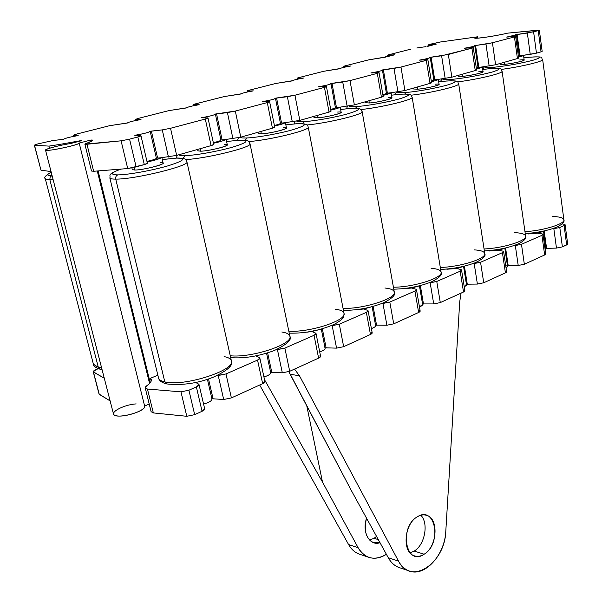 <?xml version="1.0" encoding="UTF-8"?>
<svg xmlns="http://www.w3.org/2000/svg" width="602" height="602" viewBox="0 0 602 602"><rect width="100%" height="100%" fill="white"/><g stroke="black" fill="none" stroke-linecap="round" stroke-linejoin="round"><path stroke-width="0.9" d="M153.344 412.919L147.445 389.042L153.344 412.919L151.11 411.693L145.217 387.899L146.753 385.762C150.191 383.369 151.696 381.284 151.275 379.516L150.492 378.274L157.852 375.174L150.492 378.274C152.366 380.178 151.117 382.676 146.753 385.762C144.488 387.455 144.713 388.546 147.445 389.042L180.961 391.842L188.9 390.209L194.679 414.665L186.793 416.291L153.344 412.919L186.793 416.291L194.679 414.665L202.069 411.286C204.492 410.097 205.229 409.112 204.274 408.329M207.412 379.29L211.964 399.013C211.881 400.842 209.082 402.535 203.574 404.077C209.549 402.369 212.295 400.578 211.821 398.712M259.853 358.062L259.342 357.543C260.388 358.182 259.793 359.033 257.543 360.094L262.653 383.647L257.543 360.094L259.853 358.062L264.918 381.525L262.653 383.647L231.386 397.914L225.976 373.947L257.543 360.094L225.976 373.947L218.225 375.535L223.688 399.495L218.225 375.535L217.307 375.505L225.976 373.947L231.386 397.914L223.688 399.495L211.896 398.727L223.688 399.495L231.386 397.914L262.653 383.647C264.872 382.556 265.459 381.66 264.398 380.968M266.558 353.231L270.719 372.676C270.712 374.158 268.454 375.588 263.932 376.957C269.064 375.355 271.254 373.789 270.486 372.254M316.042 333.553L315.425 333.004C316.562 333.568 316.095 334.336 314.033 335.314L318.608 358.115L314.033 335.314L316.042 333.553L320.588 356.271L318.608 358.115L289.705 371.299L284.859 348.114L314.033 335.314L284.859 348.114L277.432 349.627L282.323 372.819L277.432 349.627L276.536 349.611L284.859 348.114L289.705 371.299L282.323 372.819L270.637 372.284L282.323 372.819L289.705 371.299L318.608 358.115C320.655 357.106 321.114 356.294 319.971 355.684M321.302 329.091L325.11 348.272C325.155 349.476 323.349 350.673 319.707 351.861C324.057 350.394 325.75 349.032 324.794 347.768M368.108 310.828L367.401 310.263C368.605 310.76 368.251 311.46 366.347 312.363L370.463 334.456L366.347 312.363L368.108 310.828L372.194 332.846L370.463 334.456L343.659 346.684L339.31 324.222L366.347 312.363L339.31 324.222L332.176 325.674L336.571 348.137L332.176 325.674L331.266 325.674L339.31 324.222L343.659 346.684L336.571 348.137L325.02 347.805L336.571 348.137L343.659 346.684L370.463 334.456C372.352 333.523 372.691 332.786 371.487 332.244M372.126 306.681L375.618 325.599C375.678 326.57 374.271 327.556 371.404 328.572C375.016 327.247 376.288 326.066 375.197 325.042M416.486 289.697L415.689 289.141C416.953 289.57 416.697 290.209 414.936 291.044L418.638 312.468L414.936 291.044L416.486 289.697L420.166 311.061L418.638 312.468L393.723 323.838L389.81 302.069L414.936 291.044L389.81 302.069L382.947 303.461L386.898 325.23L382.947 303.461L381.977 303.476L389.81 302.069L393.723 323.838L386.898 325.23L375.52 325.08L386.898 325.23L393.723 323.838L418.638 312.468C420.384 311.603 420.632 310.933 419.368 310.459M419.443 285.897L422.627 304.484L419.451 306.907C422.378 305.726 423.266 304.717 422.115 303.882M461.553 270.012L460.673 269.455C461.982 269.831 461.817 270.411 460.184 271.193L463.517 291.993L460.184 271.193L461.553 270.012L464.872 290.751L463.517 291.993L440.295 302.588L436.766 281.465L460.184 271.193L436.766 281.465L430.159 282.805L433.718 303.927L430.159 282.805L429.098 282.827L436.766 281.465L440.295 302.588L433.718 303.927L422.529 303.927L433.718 303.927L440.295 302.588L463.517 291.993C465.143 291.187 465.301 290.57 463.991 290.156M463.6 266.618L466.497 284.761L464.225 286.687C466.505 285.664 467.062 284.814 465.895 284.144M503.633 251.621L502.678 251.079C504.024 251.41 503.942 251.937 502.422 252.667L505.432 272.872L502.422 252.667L503.633 251.621L506.636 271.773L505.432 272.872L483.73 282.774L480.554 262.261L502.422 252.667L480.554 262.261L474.173 263.548L477.394 284.061L474.173 263.548L472.984 263.586L480.554 262.261L483.73 282.774L477.394 284.061L466.407 284.182L477.394 284.061L483.73 282.774L505.432 272.872C506.944 272.112 507.019 271.555 505.68 271.186M504.897 248.581L507.531 266.31L506.041 267.77C507.704 266.904 507.968 266.204 506.839 265.678M543.027 234.396L541.996 233.877C543.373 234.163 543.358 234.645 541.935 235.329L544.659 254.97L541.935 235.329L543.027 234.396L545.736 253.999L544.659 254.97L524.342 264.24L521.467 244.307L541.935 235.329L521.467 244.307L515.312 245.556L521.467 244.307L524.342 264.24L518.217 265.482L515.312 245.556L513.942 245.608L515.312 245.556L518.217 265.482L507.441 265.715L518.217 265.482L524.342 264.24L544.659 254.97C546.067 254.262 546.082 253.751 544.712 253.427M543.591 231.672L545.984 249.01L545.186 250.011L545.991 249.085L545.216 248.37M565.112 224.742L564.059 224.23C565.444 224.493 565.459 224.952 564.104 225.607L566.663 244.931L564.104 225.607L565.112 224.742L567.671 244.021L562.388 246.88L559.792 227.496L564.104 225.607L559.792 227.496L553.84 228.7L559.792 227.496L562.388 246.88L556.459 248.084L553.84 228.7L552.252 228.768L553.84 228.7L556.459 248.084L545.901 248.408L556.459 248.084L562.388 246.88L566.663 244.931C568.017 244.254 567.995 243.765 566.61 243.464M99.255 394.325L110.128 400.94L99.037 394.024L93.257 371.795L104.274 378.207L93.468 372.081L99.255 394.325L93.468 372.081C92.851 371.434 93.731 370.606 96.117 369.598L98.276 368.725L96.117 369.598L93.257 371.795M136.15 403.904C122.981 404.687 107.449 413.499 115.825 415.636C123.786 418.006 145.993 410.549 144.63 406.041L149.213 404.04L144.63 406.041C146.7 411.76 114.327 420.046 113.485 413.965L45.519 150.101C45.255 152.11 80.299 144.766 79.178 143.058L144.63 406.041L79.178 143.058L89.721 140.319L90.112 141.937L89.721 140.319L79.178 143.058C79.788 144.442 55.429 150.101 47.626 150.365C39.363 150.771 57.047 145.571 70.788 143.487C60.185 145.074 44.706 149.108 45.519 150.101M537.736 233.17L546.27 230.453L537.736 233.17L528.564 233.952L525.644 233.576L528.564 233.952L528.481 233.365L528.564 233.952L537.736 233.17L541.996 233.877L537.736 233.17M546.593 248.445L544.253 231.431L546.593 248.445M564.059 224.23L562.065 223.936L564.059 224.23M145.217 387.899L147.445 389.042L180.961 391.842L186.793 416.291L180.961 391.842L188.9 390.209L194.679 414.665L202.069 411.286L196.365 386.935L188.9 390.209L196.365 386.935C198.818 385.784 199.571 384.844 198.622 384.114L195.748 382.398L199.029 384.588L204.688 408.841L202.069 411.286L196.365 386.935L199.029 384.588M259.342 357.543L255.895 355.895L258.07 355.436L255.873 355.887L259.342 357.543M315.425 333.004L311.753 331.559L306.93 332.176L318.262 329.904L311.753 331.559L315.425 333.004M367.401 310.263L363.548 309.007L356.143 309.737L363.548 309.007L371.231 306.915L363.548 309.007L367.401 310.263M415.689 289.141L411.693 288.042L402.527 288.742L411.693 288.042L419.948 285.687L411.693 288.042L415.689 289.141M447.068 269.214L456.564 268.507L465.075 265.979L456.564 268.507L460.673 269.455L456.564 268.507L446.12 269.124M489.155 251.004L498.486 250.259L507.072 247.61L498.486 250.259L502.678 251.079L498.486 250.259L487.093 250.763M529.677 57.22L529.308 57.258C541.153 56.257 542.613 57.182 533.696 60.049C521.656 63.248 508.6 65.633 494.52 67.198C487.146 67.86 484.023 67.642 485.152 66.544C484.023 67.642 487.146 67.86 494.52 67.198L493.392 68.417L494.52 67.198C508.6 65.633 521.656 63.248 533.696 60.049C542.613 57.182 541.153 56.257 529.308 57.258L529.534 57.22C547.188 56.091 539.934 58.116 542.65 59.59C543.839 61.314 520.075 66.988 501.06 69.448C520.075 66.988 543.839 61.314 542.65 59.59L563.886 219.745C565.316 223.869 543.38 230.671 524.974 231.665C543.38 230.671 565.316 223.869 563.886 219.745C563.352 217.796 559.567 216.705 552.523 216.487M529.308 57.258L523.883 57.89L529.308 57.258M523.529 55.309L523.514 55.271C523.62 55.632 521.949 56.234 518.495 57.07L523.529 55.309L524.184 60.065C524.809 60.855 511.79 63.699 504.499 64.346C516.17 63.285 532.138 58.68 519.737 59.989M504.499 64.346L504.205 62.315L504.499 64.346L500.187 64.263L500.074 63.488M515.643 36.451L518.631 58.04L517.434 58.56L514.439 36.918L492.428 42.765L495.596 64.76L482.36 66.912L495.596 64.76L517.434 58.56L514.439 36.918L515.643 36.451L506.651 37.083C514.183 35.751 517.186 34.954 515.673 34.705L517.095 34.532L520.023 55.738L523.514 55.271L520.023 55.738L517.095 34.532L527.344 33.042L530.234 54.368L523.514 55.271L536.45 53.157L541.04 51.847C542.485 51.418 542.515 51.223 541.108 51.283M93.641 171.277L86.966 144.254L93.641 171.277L91.527 171.036L84.867 144.134L86.816 143.148C90.774 141.816 92.685 140.853 92.55 140.266L89.721 140.319L90.571 140.274L90.894 141.59L90.571 140.274L91.956 139.92C93.558 140.364 91.85 141.44 86.816 143.148C84.19 144.066 84.242 144.435 86.966 144.254L121.092 140.815L129.573 139.16L136.127 166.904L127.714 168.56L93.641 171.277L127.714 168.56L144.299 164.587C146.986 163.789 147.896 163.285 147.031 163.074M84.867 144.134L121.092 140.815L127.714 168.56L121.092 140.815L129.573 139.16L136.127 166.904L144.299 164.587L137.828 136.963L140.966 135.751L147.385 163.24L144.299 164.587L137.828 136.963L129.573 139.16L137.828 136.963C140.552 136.218 141.485 135.774 140.62 135.631L134.773 135.299C144.059 133.697 149.161 132.35 150.086 131.259L162.269 129.889L170.532 128.279L176.649 155.391L161.306 157.724L176.649 155.391L211.069 145.616C213.522 144.886 214.252 144.442 213.258 144.292M140.966 135.751L134.773 135.299C143.411 133.832 148.543 132.515 150.176 131.341L151.395 131.176L157.604 158.1L161.306 157.724C159.169 158.981 154.428 160.41 147.091 162.006C154.428 160.41 159.169 158.981 161.306 157.724L157.604 158.1L151.395 131.176L162.269 129.889L168.447 157.002L162.269 129.889L170.532 128.279L176.649 155.391L211.069 145.616L205.305 119.038L207.999 118L213.71 144.457L211.069 145.616L205.305 119.038L170.532 128.279L205.305 119.038C207.788 118.353 208.533 117.969 207.547 117.879L201.158 117.766C210.143 116.209 214.839 114.974 215.223 114.056L235.322 111.069L240.777 137.173L225.81 139.476L240.777 137.173L272.435 128.173C274.685 127.504 275.264 127.12 274.166 127.007M207.999 118L201.158 117.766C209.233 116.397 213.973 115.2 215.396 114.162L216.577 113.951L222.115 139.882L225.81 139.476C224.215 140.537 220.099 141.801 213.454 143.268C220.099 141.801 224.215 140.537 225.81 139.476L222.115 139.882L216.577 113.951L227.428 112.604L232.929 138.708L227.428 112.604L235.322 111.069L240.777 137.173L272.435 128.173L267.296 102.573L269.621 101.67L274.73 127.172L272.435 128.173L267.296 102.573L235.322 111.069L267.296 102.573C269.568 101.941 270.163 101.61 269.064 101.557L262.239 101.633C270.953 100.12 275.272 98.976 275.212 98.209L294.942 95.229L299.819 120.392L285.228 122.673L299.819 120.392L329.046 112.085C331.115 111.475 331.551 111.129 330.37 111.061M269.621 101.67L262.239 101.633C269.809 100.353 274.219 99.255 275.475 98.337L276.589 98.096L281.548 123.094L285.228 122.673C284.076 123.56 280.494 124.682 274.497 126.021C280.494 124.682 284.076 123.56 285.228 122.673L281.548 123.094L276.589 98.096L287.38 96.704L292.301 121.867L287.38 96.704L294.942 95.229L299.819 120.392L329.046 112.085L324.448 87.388L326.465 86.605L331.032 111.219L329.046 112.085L324.448 87.388L294.942 95.229L324.448 87.388C326.532 86.816 326.984 86.515 325.81 86.507L318.631 86.741C327.082 85.266 331.077 84.205 330.626 83.573L349.995 80.6L354.36 104.898L340.122 107.148L354.36 104.898L381.427 97.208C383.331 96.636 383.655 96.335 382.405 96.305M326.465 86.605L318.631 86.741C325.757 85.537 329.873 84.521 330.987 83.701L332.026 83.445L336.473 107.577L340.122 107.148C339.332 107.893 336.24 108.879 330.829 110.113C336.24 108.879 339.332 107.893 340.122 107.148L336.473 107.577L332.026 83.445L342.734 82.015L347.143 106.306L342.734 82.015L349.995 80.6L354.36 104.898L381.427 97.208L377.303 73.346L379.064 72.669L383.165 96.448L381.427 97.208L377.303 73.346L349.995 80.6L377.303 73.346C379.222 72.819 379.561 72.556 378.312 72.579L370.855 72.947C379.049 71.51 382.759 70.532 381.984 70.013L400.977 67.055L404.898 90.533L391.007 92.753L404.898 90.533L430.031 83.392C431.784 82.865 432.018 82.602 430.708 82.602M379.064 72.669L370.855 72.947C377.582 71.811 381.442 70.87 382.436 70.141L383.391 69.87L387.387 93.197L391.007 92.753C390.51 93.378 387.838 94.251 382.977 95.372C387.838 94.251 390.51 93.378 391.007 92.753L387.387 93.197L383.391 69.87L394.001 68.417L397.96 91.888L394.001 68.417L400.977 67.055L404.898 90.533L430.031 83.392L426.321 60.328L427.871 59.726L431.551 82.73L430.031 83.392L426.321 60.328L400.977 67.055L426.321 60.328C428.097 59.831 428.331 59.606 427.029 59.651L419.346 60.14C427.307 58.74 430.761 57.83 429.7 57.408L448.332 54.481L451.854 77.191L438.294 79.374L451.854 77.191L475.249 70.547C476.882 70.058 477.025 69.824 475.67 69.847M478.816 71.691C491.255 70.442 474.173 75.37 462.524 76.349L462.208 74.249L462.524 76.349C469.929 75.739 483.76 72.684 483.082 71.819L482.36 66.92C482.285 67.356 480.321 68.034 476.453 68.952C480.336 68.034 482.307 67.349 482.36 66.912L478.823 67.379L475.58 45.504L485.957 44.021L489.155 66.017L485.957 44.021L492.428 42.765L495.596 64.76L517.434 58.56C518.954 58.101 519.014 57.897 517.622 57.942M520.023 55.738L519.308 55.813L520.023 55.738M518.6 55.888L519.338 56.024L518.42 56.535L519.338 56.039L516.411 34.803L515.673 34.705L533.598 31.823L536.45 53.157L541.04 51.847L538.218 30.597L539.347 30.168L507.554 33.155C491.382 37.053 465.692 40.123 477.627 36.797L440.393 41.989L428.744 44.736L429.467 44.766L429.58 45.489L429.467 44.766L434.907 44.36L429.467 44.766C428.353 44.834 428.549 44.668 430.046 44.27L440.393 41.989L477.627 36.797L474.835 38.001C474.241 39.19 495.559 36.052 507.554 33.155L538.301 30.13C539.708 30.04 539.678 30.19 538.218 30.597L533.598 31.823L536.45 53.157L530.234 54.368L527.344 33.042L538.218 30.597L541.04 51.847L542.154 51.366L539.347 30.168M482.36 66.92L478.018 67.454L478.823 67.379L475.58 45.504L492.428 42.765L514.439 36.918C515.967 36.489 516.034 36.323 514.642 36.413L506.651 37.083L516.411 34.803M477.401 67.514C478.515 67.582 478.176 67.891 476.37 68.44L478.048 67.68L474.797 45.775L474.158 45.669L475.58 45.504L474.158 45.669C475.46 46 472.246 46.851 464.503 48.22C470.553 47.182 473.985 46.369 474.797 45.775M451.854 79.396C445.314 79.946 442.267 79.75 442.718 78.809C442.267 79.75 445.314 79.946 451.854 79.396L450.62 80.751L451.854 79.396C466.008 77.899 479.47 75.438 492.255 72.029C501.902 68.952 500.834 67.86 489.042 68.763C500.834 67.86 501.902 68.952 492.255 72.029C479.47 75.438 466.008 77.899 451.854 79.396M482.736 69.486L489.042 68.763L482.736 69.486M514.657 232.643C521.415 232.944 525.064 234.103 525.606 236.104C527.262 240.665 503.152 248.227 484.061 248.965C503.152 248.227 527.262 240.665 525.606 236.104L502.083 71.292C503.453 73.211 477.266 79.494 457.61 81.895C477.266 79.494 503.453 73.211 502.083 71.292C499.585 69.877 506.207 67.748 489.306 68.726L489.471 68.726M508.223 265.768L505.635 248.295L508.223 265.768M467.28 284.257L464.413 266.28L467.28 284.257M423.492 304.025L420.339 285.581L423.492 304.025M376.566 325.215L373.105 306.418L376.566 325.215M326.149 347.979L322.341 328.797L326.149 347.979M271.826 372.51L267.634 352.9L271.826 372.51M213.138 399.006L208.51 378.929L213.138 399.006M150.492 378.274L151.177 381.089L150.492 378.274M150.207 382.752L98.126 170.998L150.207 382.752M91.956 139.92L92.181 140.853L91.956 139.92M97.283 171.051L149.567 383.466L97.283 171.051M70.788 143.487L81.27 140.77L70.788 143.487M81.812 140.462L59.101 144.54L81.812 140.462M40.974 170.163L51.05 171.585L40.974 170.163L34.495 145.225L48.958 146.113L59.101 144.54L59.387 145.669L59.101 144.54L48.958 146.113L49.507 148.242L48.958 146.113L34.495 145.225L40.974 170.163L34.329 145.15L37.648 143.968L34.329 145.15M384.844 57.258L394.814 54.767L388.282 55.241L388.41 55.994L388.282 55.241L394.814 54.767C387.726 56.024 384.535 56.836 385.227 57.213L368.755 59.846L345.45 65.769C343.734 66.22 343.388 66.431 344.412 66.401L350.748 66.009C343.479 67.296 340.07 68.169 340.514 68.62L323.771 71.277L298.885 77.598C297.049 78.079 296.605 78.32 297.569 78.313L303.671 78.027C296.214 79.336 292.564 80.269 292.73 80.819L275.716 83.482L249.085 90.247C247.106 90.767 246.564 91.037 247.46 91.06L253.276 90.887C245.616 92.234 241.703 93.235 241.545 93.882L224.26 96.561L195.695 103.815C193.558 104.372 192.896 104.68 193.709 104.733L199.194 104.695C191.323 106.072 187.117 107.141 186.575 107.916L169.027 110.587L138.309 118.398L135.924 119.429L140.996 119.55C132.899 120.957 128.369 122.116 127.398 123.019L109.594 125.69L76.469 134.111L73.625 135.277L78.2 135.57C69.87 137.015 64.971 138.264 63.503 139.325L53.029 140.514L37.648 143.968L53.029 140.514L63.503 139.325M389.08 54.677L387.628 55.196L388.282 55.241C387.214 55.286 387.477 55.098 389.08 54.677L410.955 49.123L389.08 54.677M416.802 47.987L425.907 46.655L416.802 47.987M434.915 44.42L436.149 44.217C429.241 45.443 426.239 46.211 427.149 46.512L434.915 44.42M477.83 38.159L477.627 36.797L477.83 38.159M435.035 84.205C447.489 83.038 429.158 88.321 417.577 89.194L417.224 87.034L417.577 89.194C425.087 88.644 439.844 85.341 439.091 84.393L438.301 79.374C438.045 79.9 435.743 80.676 431.386 81.691C435.743 80.676 438.045 79.9 438.294 79.374L434.719 79.833L431.122 57.25L441.612 55.783L445.171 78.493L441.612 55.783L471.923 48.213C473.563 47.754 473.714 47.558 472.359 47.626L464.503 48.22L473.285 47.686L448.332 54.481L451.854 77.191L475.249 70.547L471.923 48.213L475.249 70.547L476.596 69.96L473.285 47.686M438.294 79.374L433.824 79.915L434.719 79.833L431.122 57.25L429.7 57.408L430.249 57.529L433.854 80.134L431.31 81.187C433.771 80.495 434.433 80.081 433.297 79.961M406.132 92.467C400.473 92.904 397.568 92.731 397.418 91.956C397.568 92.731 400.473 92.904 406.132 92.467L404.777 93.98L406.132 92.467C417.314 91.594 437.263 87.967 447.858 84.874C458.31 81.548 457.686 80.284 445.992 81.074C457.686 80.284 458.31 81.548 447.858 84.874C437.263 87.967 417.314 91.594 406.132 92.467M438.7 81.895L445.992 81.074L438.7 81.895M446.285 81.022L446.285 81.022C461.99 80.232 456.564 82.354 458.679 83.806C460.267 85.928 431.273 92.926 411.023 95.229C431.273 92.926 460.267 85.928 458.679 83.806L484.76 253.532C486.694 258.589 460.056 267.04 440.31 267.438C460.056 267.04 486.694 258.589 484.76 253.532C484.211 251.478 480.72 250.259 474.271 249.875M417.577 89.194L413.672 88.998L413.521 88.088M427.871 59.726L419.346 60.14C425.719 59.056 429.354 58.191 430.249 57.529M387.387 93.197L386.409 93.28L387.387 93.197M385.98 93.318C387.078 93.506 386.048 94.025 382.887 94.86L386.439 93.491L382.436 70.141M391.037 92.746L391.91 97.87C392.737 98.916 376.92 102.513 369.327 102.987L368.936 100.752L369.327 102.987C380.81 102.227 400.511 96.553 388.087 97.629M357.024 106.509C352.208 106.832 349.506 106.682 348.934 106.05C349.506 106.682 352.208 106.832 357.024 106.509L355.534 108.217L357.024 106.509C368.108 105.741 388.741 102.001 400.149 98.675C411.505 95.071 411.399 93.603 399.841 94.266C411.399 93.603 411.505 95.071 400.149 98.675C388.741 102.001 368.108 105.741 357.024 106.509M391.451 95.191L400.059 94.221M400.187 94.213L400.187 94.213C414.703 93.588 410.413 95.771 412.144 97.2C413.988 99.563 381.698 107.412 360.952 109.549C381.698 107.412 413.988 99.563 412.144 97.2L441.085 272.119C443.343 277.748 413.762 287.252 393.422 287.214C413.762 287.252 443.343 277.748 441.085 272.119C440.529 270.042 437.21 268.763 431.107 268.289M369.327 102.987L365.655 102.731L365.482 101.738M336.473 107.577L335.404 107.66L336.473 107.577M335.081 107.683C336.074 107.961 334.629 108.601 330.731 109.587L335.442 107.856L330.987 83.701M340.213 107.133L341.168 112.363C342.094 113.515 325.05 117.45 317.397 117.834L316.961 115.524L317.397 117.834C328.73 117.217 349.973 111.092 337.602 112.062M304.13 121.627C299.901 121.875 297.433 121.709 296.726 121.137C297.433 121.709 299.901 121.875 304.13 121.627L302.482 123.591L304.13 121.627C315.072 121.002 336.435 117.134 348.754 113.545C361.125 109.632 361.629 107.931 350.259 108.443C361.629 107.931 361.125 109.632 348.754 113.545C336.435 117.134 315.072 121.002 304.13 121.627M340.642 109.481L350.259 108.443L340.642 109.481M350.665 108.383L350.259 108.443L350.665 108.383C355.948 108.104 359.168 108.345 360.305 109.097L362.126 111.573C364.278 114.214 328.082 123.079 307.005 124.96C328.082 123.079 364.278 114.214 362.126 111.573L394.272 292C396.929 298.283 363.879 309.037 343.057 308.412C363.879 309.037 396.929 298.283 394.272 292C393.716 289.901 390.585 288.569 384.881 288.012M317.397 117.834L313.988 117.525L313.777 116.427M281.548 123.094L280.404 123.162L281.548 123.094M280.171 123.177C280.999 123.568 279.072 124.336 274.384 125.479C278.305 124.539 280.329 123.824 280.442 123.342L275.475 98.344M285.408 122.65L286.462 127.978C287.493 129.249 269.034 133.584 261.351 133.862L260.862 131.462L261.351 133.862C272.465 133.403 295.439 126.789 283.173 127.616M247.001 137.963C243.095 138.136 240.83 137.926 240.221 137.324C240.83 137.926 243.095 138.136 247.001 137.963L245.18 140.258L247.001 137.963C257.746 137.489 279.892 133.486 293.234 129.603C306.749 125.351 307.953 123.387 296.831 123.719C307.953 123.387 306.749 125.351 293.234 129.603C279.892 133.486 257.746 137.489 247.001 137.963M285.845 124.877L296.831 123.719L285.845 124.877M258.22 133.478L261.351 133.862L258.22 133.493L257.972 132.282M297.313 123.643L296.831 123.719L297.313 123.643C310.346 123.101 307.464 127.09 308.232 127.045C310.752 130.009 269.884 140.085 248.709 141.583C269.884 140.085 310.752 130.009 308.232 127.045L343.998 313.303C347.128 320.332 309.947 332.597 288.825 331.205C309.947 332.597 347.128 320.332 343.998 313.303C343.433 311.204 340.514 309.834 335.239 309.195M222.115 139.882L220.911 139.935L222.115 139.882M220.768 139.942C221.34 140.477 218.865 141.395 213.334 142.689C218.195 141.568 220.731 140.695 220.942 140.085L215.396 114.162M226.149 139.446L227.3 144.856C228.459 146.256 208.345 151.072 200.669 151.207L200.12 148.724L200.669 151.207C211.498 150.951 236.42 143.765 224.32 144.442M185.107 155.655C181.307 155.76 179.245 155.459 178.929 154.744C179.245 155.459 181.307 155.76 185.107 155.655L183.091 158.416L185.107 155.655C195.575 155.369 218.571 151.23 233.064 147.008C247.881 142.365 249.89 140.1 239.107 140.221C249.89 140.1 247.881 142.365 233.064 147.008C218.571 151.23 195.575 155.369 185.107 155.655M226.585 141.523L239.461 140.153M197.847 150.771L200.669 151.207L197.855 150.793L197.561 149.454M239.679 140.138L239.107 140.221L239.679 140.138C252.125 140.326 247.858 141.869 250.003 143.735C252.968 147.069 206.411 158.627 185.529 159.575C206.411 158.627 252.968 147.069 250.003 143.735L289.855 336.187C293.565 344.081 251.41 358.16 230.25 355.752C251.41 358.16 293.565 344.081 289.855 336.187C289.284 334.11 286.597 332.71 281.796 331.995M157.604 158.1L156.362 158.138L157.604 158.1M156.287 158.138C156.497 158.86 153.382 159.944 146.948 161.389C152.885 160.064 156.023 159.018 156.385 158.251L150.176 131.341M161.863 157.671L163.119 163.15C164.436 164.7 142.365 170.088 134.758 170.05L134.141 167.424L134.758 170.05C145.21 170.02 172.345 162.201 160.478 162.698M117.826 174.889C109.812 174.73 110.768 172.842 120.693 169.222C110.768 172.842 109.812 174.73 117.826 174.889C116.111 175.596 115.418 177.003 115.734 179.11C112.07 179.125 110.098 178.726 109.827 177.921L109.827 177.921C110.098 178.726 112.07 179.125 115.734 179.11C115.418 177.003 116.111 175.596 117.826 174.889C127.925 174.828 151.832 170.532 167.634 165.934C183.926 160.847 186.891 158.236 176.536 158.108C186.891 158.236 183.926 160.847 167.634 165.934C151.832 170.532 127.925 174.828 117.826 174.889M162.299 159.568L176.536 158.108L162.299 159.568M132.274 169.568L134.758 170.05L132.282 169.591L131.883 167.913M177.236 158.017L176.536 158.108L177.236 158.017C187.862 158.296 185.145 159.846 186.898 161.795C190.533 165.67 134.524 179.441 115.734 179.11C134.524 179.441 190.533 165.67 186.898 161.795L231.386 360.831C236.067 370.162 183.806 386.996 164.828 381.901L115.734 179.11L164.828 381.901C161.14 381.066 159.041 379.742 158.522 377.936C159.041 379.742 161.14 381.066 164.828 381.901L166.882 383.986L164.828 381.901C183.806 386.996 236.067 370.162 231.386 360.831C230.814 358.807 228.384 357.4 224.094 356.617M63.488 139.295C65.189 138.212 70.095 136.97 78.2 135.57L73.625 135.277L73.888 136.33L73.406 135.194L76.469 134.111L109.594 125.69L127.338 122.959C128.836 121.995 133.388 120.859 140.996 119.55L135.924 119.429L136.157 120.415L135.638 119.346L138.309 118.398L169.027 110.587L186.462 107.833C187.786 106.975 192.023 105.922 199.194 104.695L193.709 104.733L193.912 105.659L193.347 104.65L195.695 103.815L224.26 96.561L241.357 93.792C242.538 93.024 246.511 92.053 253.276 90.887L247.46 91.06L247.64 91.933L247.016 90.985L249.085 90.247L275.716 83.482L292.474 80.728C293.528 80.028 297.268 79.125 303.671 78.027L297.569 78.313L297.734 79.14L297.057 78.252L298.885 77.598L323.771 71.277L340.183 68.53C341.138 67.898 344.66 67.063 350.748 66.009L344.412 66.401L344.555 67.191L344.412 66.401L343.825 66.348L345.45 65.769L368.755 59.846L384.821 57.122M100.338 369.297L98.337 367.348L101.603 367.822L98.337 367.348L100.338 369.297M51.215 172.225C45.564 175.513 43.577 177.643 45.263 178.628C45.474 179.238 46.986 179.539 49.8 179.531C46.986 179.539 45.474 179.238 45.263 178.628L93.438 364.3L98.337 367.348L93.408 364.195M51.862 174.738L49.725 175.573M49.8 179.531L98.337 367.348L49.8 179.531L53.066 179.396L49.8 179.531L50.222 176.792L52.096 175.626L50.222 176.792L49.8 179.531M51.23 172.292C46.241 174.49 46.422 175.603 51.787 175.633C46.422 175.603 46.241 174.49 51.23 172.292M462.524 76.349L458.408 76.206L458.272 75.37M360.162 554.419C355.361 552.945 351.5 549.656 348.588 544.554L358.13 547.722L322.506 482.089L306.711 405.545L322.506 482.089L358.13 547.722C365.271 558.934 374.692 561.124 386.394 554.291C380.171 558.272 374.143 559.228 368.311 557.166L358.95 554.006C354.676 552.35 351.222 549.205 348.588 544.554L358.13 547.722C360.711 552.38 364.112 555.526 368.311 557.166M380.058 542.703C369.681 546.503 361.674 532.13 366.573 518.156C363.548 530.377 365.835 538.534 373.443 542.635L380.058 542.703M348.588 544.554L259.688 385.002L348.588 544.554M374.068 538.278L378.38 539.655L374.068 538.278L376.596 536.397L374.068 538.278L369.553 540.054M322.506 482.089L264.534 379.727L322.506 482.089M288.779 371.682L290.232 374.173L299.518 375.881L294.528 369.101L299.518 375.881L290.232 374.173L351.116 490.126L388.275 557.723L398.524 561.124L299.518 375.881L398.524 561.124C401.143 565.933 404.597 569.176 408.878 570.839C424.576 577.574 444.968 554.939 445.811 531.039C445.134 563.148 410.827 586.318 398.524 561.124L388.275 557.723L351.116 490.126L288.779 371.682M461.072 293.106L459.717 301.775L445.811 531.039L459.717 301.775L461.072 293.106M414.221 551.071L424.132 554.224C437.24 546.646 439.069 518.548 426.607 515.35C423.62 514.409 420.512 514.898 417.299 516.817C398.456 527.36 405.989 567.107 424.132 554.224C442.312 543.568 435.502 504.875 417.299 516.817C404.138 523.906 401.91 552.327 414.206 555.781C417.412 556.888 420.723 556.368 424.132 554.224L414.221 551.071C424.989 544.78 428.835 523.055 420.836 515.259C428.835 523.055 424.989 544.78 414.221 551.071L410.03 552.877M398.825 567.453L400.059 567.867C395.153 566.369 391.225 562.99 388.275 557.723C390.946 562.516 394.461 565.76 398.825 567.453L408.878 570.839M525.245 233.591C536.668 232.808 546.736 230.822 555.45 227.631C562.095 224.697 564.917 222.085 563.893 219.79M529.444 57.228L523.883 57.875M484.64 66.611L482.684 69.14M489.208 68.733L482.736 69.471M442.011 78.9L440.378 81.661M484.354 250.914C498.178 250.086 509.856 247.572 519.406 243.381C524.432 240.582 526.502 238.174 525.614 236.157M387.786 56.144L387.628 55.196M428.895 45.662L428.744 44.736M446.172 81.037L438.692 81.88M396.409 92.083L395.1 94.717M440.634 269.403C453.426 268.883 465.068 266.611 475.565 262.585C483.075 258.928 486.145 255.933 484.768 253.585M347.512 106.261L346.481 108.751M393.776 289.178C407.261 288.877 419.812 286.447 431.408 281.894C439.437 277.8 442.666 274.565 441.093 272.187M350.507 108.39L340.634 109.459M294.98 121.469L294.13 123.884M343.433 310.384C357.588 310.376 371.11 307.788 384.001 302.625C392.662 298.005 396.093 294.491 394.287 292.083M297.132 123.658L285.845 124.855M238.384 137.768L237.594 140.258M289.223 333.147C304.574 333.523 319.496 330.626 333.99 324.455C345.029 318.518 343.734 316.404 344.013 313.394M177.236 155.226L176.341 158.048M230.679 357.656C244.021 358.649 258.514 356.294 274.143 350.605C286.898 344.494 292.143 339.724 289.878 336.3M176.973 158.025L162.292 159.538M120.498 169.237C105.997 174.889 111.077 175.084 109.827 177.921L158.522 377.936C159.041 380.645 161.742 382.646 166.641 383.933C182.225 385.573 197.712 383.354 213.1 377.273C227.421 370.651 233.523 365.211 231.416 360.959M73.7 136.368L73.406 135.194M135.894 120.468L135.638 119.346M193.581 105.726L193.347 104.65M247.226 92.023L247.016 90.985M297.245 79.246L297.057 78.252M343.998 67.319L343.825 66.348M93.438 364.3C93.227 365.948 95.447 367.604 100.105 369.252L102.062 369.605"/></g></svg>
